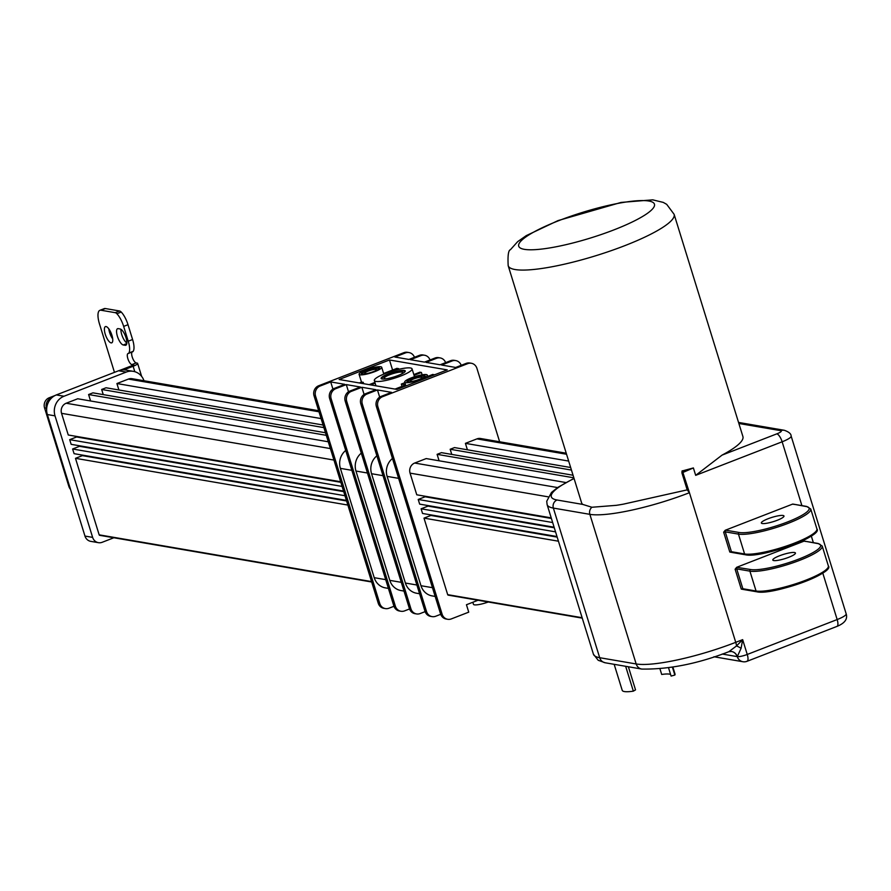 <?xml version="1.0" encoding="UTF-8"?>
<svg xmlns="http://www.w3.org/2000/svg" width="891" height="891" viewBox="0 0 891 891"><rect width="100%" height="100%" fill="white"/><g stroke="black" fill="none" stroke-linecap="round" stroke-linejoin="round"><path stroke-width="1.34" d="M105.361 308.542A15.793 5.402 -111.2 0 0 104.225 308.631L99.87 310.324A15.793 5.402 68.8 0 1 100.995 310.235L115.217 312.674A7.896 2.706 68.8 0 1 116.877 313.743L121.232 312.05A7.896 2.706 -111.2 0 0 119.572 310.981L105.361 308.542L100.995 310.235M121.232 312.05A14.568 4.99 68.8 0 1 128.003 324.703L123.649 326.396A14.568 4.99 -111.2 0 0 116.877 313.743M128.516 353.359L132.492 351.811A7.896 2.706 -111.2 0 0 132.692 351.767A7.896 2.706 -111.2 0 0 133.204 351.321A14.568 4.99 68.8 0 0 132.592 339.516L128.003 324.703M132.158 351.967A5.925 2.027 -111.2 0 0 132.514 357.859A5.925 2.027 -111.2 0 0 136.212 362.927L137.002 363.06A7.896 1.492 162.8 0 1 137.626 363.417A7.896 1.492 162.8 0 1 133.127 366.268L134.808 371.692M108.802 328.846A8.698 2.974 -111.2 0 0 112.712 338.903M120.909 329.291A8.698 2.974 -111.2 0 0 126.845 342.968M111.108 342.879A8.698 2.974 68.8 0 1 105.506 334.971A8.698 2.974 68.8 0 1 105.428 326.607A8.698 2.974 68.8 0 1 111.353 333.646A8.698 2.974 68.8 0 1 111.731 342.835A8.698 2.974 68.8 0 1 111.108 342.879M123.27 344.973A8.698 2.974 68.8 0 1 117.668 337.054A8.698 2.974 68.8 0 1 117.59 328.69A8.698 2.974 68.8 0 1 118.213 328.645L120.129 328.968A8.698 2.974 68.8 0 1 125.742 336.887A8.698 2.974 68.8 0 1 125.809 345.251A8.698 2.974 68.8 0 1 125.186 345.296L123.27 344.973L126.778 343.614M119.951 370.311L133.773 364.954L131.857 364.619A5.925 2.027 68.8 0 1 128.048 359.24A5.925 2.027 68.8 0 1 127.992 353.549A5.925 2.027 68.8 0 1 128.137 353.504A7.896 2.706 68.8 0 0 128.337 353.449L132.692 351.767M133.204 351.321L128.85 353.014A7.896 2.706 68.8 0 1 128.337 353.449M128.85 353.014A14.568 4.99 -111.2 0 0 128.237 341.208L123.649 326.396M114.471 372.36L99.502 324.001A15.793 5.402 68.8 0 1 99.87 310.324M143.997 380.747A15.359 14.133 99.7 0 0 133.316 371.347A15.359 14.133 99.7 0 0 126.255 372.07L64.007 396.239A15.359 14.133 99.7 0 0 55.019 415.863L92.631 537.384A8.208 7.551 99.7 0 0 98.433 542.675L90.771 541.36A8.208 7.551 -80.3 0 1 84.968 536.07L47.357 414.549A15.359 14.133 -80.3 0 1 46.655 408.835L46.466 408.212A7.896 7.273 -80.3 0 1 51.088 398.11L49.172 397.787L55.03 395.515M51.088 398.11L51.678 397.887A15.359 14.133 -80.3 0 1 56.345 394.925L118.592 370.756A15.359 14.133 -80.3 0 1 123.905 369.854L133.127 366.268M69.665 486.62L68.885 486.486A7.896 7.273 99.7 0 0 70.523 489.382M68.885 486.486L44.55 407.878L46.466 408.212M49.172 397.787A7.896 7.273 99.7 0 0 44.55 407.878M46.655 408.835A15.359 14.133 -80.3 0 1 51.678 397.887M123.905 369.854A15.359 14.133 -80.3 0 1 125.653 370.032L133.316 371.347M98.433 542.675A8.208 7.551 99.7 0 0 102.198 542.285L113.87 537.752M323.088 425.018L106.051 387.774L101.652 389.467L103.256 394.613M132.068 378.697A7.896 7.273 99.7 0 0 132.057 378.697A7.896 7.273 99.7 0 0 128.427 379.076L116.91 383.542L118.904 389.98M82.217 455.067L82.395 455.635L75.479 458.319L99.168 534.845A0.746 0.691 99.7 0 0 99.714 535.324L99.692 535.324M79.332 445.734L79.511 446.313L72.594 448.997L74.098 453.675L346.421 500.397M76.437 436.401L76.615 436.98L69.698 439.664L71.146 444.331L343.536 491.064M328.267 441.769L77.729 398.767L66.179 403.233A7.896 7.273 99.7 0 0 61.546 413.324L68.262 434.997L340.64 481.741M325.482 432.748L92.942 392.842L88.588 394.535L90.581 400.972M101.652 389.467L323.879 427.602M116.91 383.542L321.094 418.581M347.869 505.063L75.479 458.319M82.395 455.635L346.599 500.976M72.628 448.997L344.973 495.73M79.511 446.313L343.714 491.643M69.732 439.664L342.088 486.408M76.615 436.98L340.819 482.309M88.588 394.535L326.273 435.32M409.002 352.569L407.488 352.313A7.896 7.273 99.7 0 0 403.857 352.68L405.372 352.947A7.896 7.273 -80.3 0 1 409.002 352.569A7.896 7.273 -80.3 0 1 414.46 357.291M379.766 603.497L378.252 603.229A7.896 7.273 99.7 0 0 383.832 608.33L385.358 608.586A7.896 7.273 -80.3 0 1 379.766 603.497L315.57 396.094A7.896 7.273 -80.3 0 1 320.192 386.003L330.706 381.927L344.772 384.344L334.259 388.42A7.896 7.273 99.7 0 0 329.637 398.511L393.833 605.902A7.896 7.273 99.7 0 0 399.413 611.003L400.939 611.259A7.896 7.273 -80.3 0 1 395.359 606.17L331.151 398.778A7.896 7.273 -80.3 0 1 335.784 388.676L346.287 384.6L360.354 387.017L349.84 391.093A7.896 7.273 99.7 0 0 345.218 401.184L409.415 608.575A7.896 7.273 99.7 0 0 414.994 613.676L416.52 613.932A7.896 7.273 -80.3 0 1 410.94 608.843L346.744 401.451A7.896 7.273 -80.3 0 1 351.366 391.361L361.88 387.273L375.935 389.69L365.421 393.766A7.896 7.273 99.7 0 0 360.799 403.857L425.007 611.248A7.896 7.273 99.7 0 0 430.587 616.349L432.102 616.617A7.896 7.273 -80.3 0 1 426.522 611.516L362.325 404.124A7.896 7.273 -80.3 0 1 366.947 394.034L377.461 389.946L391.517 392.363L381.014 396.439A7.896 7.273 99.7 0 0 376.381 406.53L440.588 613.932A7.896 7.273 99.7 0 0 446.168 619.022L447.683 619.29A7.896 7.273 -80.3 0 1 442.103 614.189L440.588 613.932M378.252 603.229L314.055 395.838L315.57 396.094M320.192 386.003L318.677 385.747A7.896 7.273 99.7 0 0 314.055 395.838M318.677 385.747L403.857 352.68M447.683 619.29A7.896 7.273 -80.3 0 0 451.314 618.911L468.744 612.15L466.45 604.744L478.022 600.244M440.711 614.3L435.732 616.238A7.896 7.273 -80.3 0 1 432.102 616.617M425.13 611.627L420.151 613.565A7.896 7.273 -80.3 0 1 416.52 613.932M409.548 608.954L404.57 610.892A7.896 7.273 -80.3 0 1 400.939 611.259M393.967 606.281L388.977 608.219A7.896 7.273 -80.3 0 1 385.358 608.586M376.381 406.53L377.907 406.797A7.896 7.273 -80.3 0 1 382.529 396.707L467.708 363.639A7.896 7.273 -80.3 0 1 471.339 363.261L469.813 363.005A7.896 7.273 99.7 0 0 466.182 363.383L455.68 367.46L441.613 365.043L452.127 360.966A7.896 7.273 -80.3 0 1 455.758 360.588A7.896 7.273 -80.3 0 1 461.204 365.31M455.758 360.588L454.232 360.332A7.896 7.273 99.7 0 0 450.601 360.71L440.098 364.787L426.032 362.37L436.545 358.293A7.896 7.273 -80.3 0 1 440.165 357.915A7.896 7.273 -80.3 0 1 445.623 362.637M440.165 357.915L438.65 357.659A7.896 7.273 99.7 0 0 435.02 358.037L424.506 362.114L410.45 359.697L420.953 355.62A7.896 7.273 -80.3 0 1 424.584 355.242A7.896 7.273 -80.3 0 1 430.041 359.964M424.584 355.242L423.069 354.986A7.896 7.273 99.7 0 0 419.438 355.353L408.924 359.441L394.869 357.024L405.372 352.947M447.237 369.888L396.918 389.412L339.148 379.499L389.467 359.975L447.237 369.888M570.663 467.508L454.521 447.583L450.167 449.264L451.759 454.421M566.231 453.207L480.561 438.506A7.896 7.273 99.7 0 0 476.941 438.884L465.414 443.35L467.407 449.788M430.732 514.864L430.91 515.443L423.993 518.128L447.683 594.653A0.746 0.691 99.7 0 0 448.552 595.099M427.836 505.531L428.014 506.11L421.098 508.794L422.546 513.461L557.009 536.538M424.951 496.209L425.13 496.777L418.213 499.461L419.661 504.128L554.113 527.205M565.863 482.532L426.21 458.575L414.683 463.042A7.896 7.273 99.7 0 0 410.06 473.132L416.765 494.806L551.228 517.871M573.058 475.237L441.457 452.65L437.102 454.343L439.096 460.781M471.339 363.261A7.896 7.273 -80.3 0 1 476.919 368.362L499.639 441.78M377.907 406.797L442.103 614.189M435.164 596.424L432.135 595.901A15.793 14.534 -80.3 0 1 420.975 585.71L387.128 476.384A15.793 14.534 -80.3 0 1 392.463 458.475M379.677 397.13L377.461 389.946M419.583 593.751L416.554 593.228A15.793 14.534 -80.3 0 1 405.394 583.037L371.547 473.711A15.793 14.534 -80.3 0 1 376.882 455.802M364.096 394.446L361.88 387.273M404.002 591.078L400.972 590.555A15.793 14.534 -80.3 0 1 389.801 580.364L355.966 471.038A15.793 14.534 -80.3 0 1 361.3 453.129M348.515 391.773L346.287 384.6M388.42 588.394L385.391 587.882A15.793 14.534 -80.3 0 1 374.22 577.68L340.384 468.365A15.793 14.534 -80.3 0 1 345.708 450.456M332.933 389.1L330.706 381.927M389.467 359.975L392.586 370.032M383.631 373.507L397.085 368.295L398.834 369.297M413.814 374.565L419.884 372.204L421.41 372.46L422.134 374.821M427.713 376.403L432.803 374.42L434.385 374.877M450.167 449.264L571.454 470.08M465.414 443.35L568.67 461.07M558.445 541.205L423.993 518.128M430.91 515.443L557.187 537.117M555.561 531.871L421.098 508.794M428.014 506.11L554.291 527.784M552.665 522.538L418.213 499.461M425.13 496.777L551.406 518.451M437.102 454.343L573.849 477.81M488.257 602.004A11.839 2.239 162.8 0 1 473.466 604.321L472.831 602.26M396.54 389.356L405.806 385.747M404.882 382.74L404.781 382.729A19.736 3.731 -17.2 0 1 401.318 384.066L405.516 384.789M405.572 384.99L395.014 389.089M427.947 377.16L434.329 374.677M370.689 384.912L375.156 383.186M374.922 382.428L369.175 384.656M360.81 383.219L363.205 382.284L363.651 383.709M363.205 382.284A11.839 2.239 -17.2 0 1 361.69 382.027L359.285 382.963M391.361 371.358L398.6 368.551M414.048 375.323L421.41 372.46M411.442 377.829A11.839 2.239 -17.2 0 0 404.681 382.105A11.839 2.239 -17.2 0 0 418.77 380.045A11.839 2.239 -17.2 0 0 427.312 375.1A11.839 2.239 -17.2 0 0 411.442 377.829M401.318 384.066L402.03 386.371M385.591 373.385A19.736 3.731 -17.2 0 0 374.331 380.535A19.736 3.731 -17.2 0 0 399.023 376.659A19.736 3.731 -17.2 0 0 412.054 368.852A19.736 3.731 -17.2 0 0 385.591 373.385M365.822 369.999A11.839 2.239 -17.2 0 0 359.073 374.287A11.839 2.239 -17.2 0 0 373.151 372.226A11.839 2.239 -17.2 0 0 381.704 367.281A11.839 2.239 -17.2 0 0 365.822 369.999M412.344 377.984A9.478 1.793 162.8 0 1 425.052 375.802A9.478 1.793 162.8 0 1 416.531 380.312A9.478 1.793 162.8 0 1 406.942 381.404A9.478 1.793 162.8 0 1 412.344 377.984M388.331 373.864A12.63 2.383 162.8 0 1 405.26 370.957A12.63 2.383 162.8 0 1 393.9 376.971A12.63 2.383 162.8 0 1 381.125 378.43A12.63 2.383 162.8 0 1 388.331 373.864M366.736 370.155A9.478 1.793 162.8 0 1 379.443 367.983A9.478 1.793 162.8 0 1 370.912 372.494A9.478 1.793 162.8 0 1 361.334 373.585A9.478 1.793 162.8 0 1 366.736 370.155M582.759 504.417L557.075 500.007A6.315 5.814 -80.3 0 0 553.367 508.082L599.688 657.703A78.954 14.913 162.8 0 1 593.428 654.206L547.107 504.584A78.954 14.913 -17.2 0 0 553.367 508.082L589.864 514.341A6.315 5.814 -80.3 0 1 591.891 507.257L582.759 504.417A86.85 16.406 162.8 0 1 581.556 502.702L508.182 265.685A86.85 16.406 -17.2 0 0 624.602 245.738A86.85 16.406 -17.2 0 0 674.119 214.319L742.905 436.523A86.85 16.406 162.8 0 1 722.044 455.123L695.682 475.349L782.142 441.791A15.793 2.985 -17.2 0 0 791.141 436.078C791.163 433.828 788.88 431.89 784.314 430.286A7.896 7.273 99.7 0 0 780.683 430.654A7.896 1.492 162.8 0 1 776.807 433.861L722.044 455.123M746.502 661.345A7.896 2.706 -111.2 0 0 747.07 661.3A7.896 2.706 -111.2 0 0 747.248 654.462A7.896 1.492 162.8 0 1 737.291 656.622A7.896 7.273 99.7 0 0 742.871 661.723A7.896 7.896 0 0 0 747.07 661.3L836.983 626.395A7.896 2.706 68.8 0 0 837.161 619.557L747.248 654.462L742.66 639.649L736.489 645.964L728.827 651.7C697.909 663.728 668.885 669.509 641.754 669.063A7.896 7.273 99.7 0 1 636.174 663.962L599.688 657.703A7.896 7.273 99.7 0 0 605.267 662.793L598.206 660.287L593.428 654.206M424.962 376.214A9.478 1.793 -17.2 0 0 412.566 378.675A9.478 1.793 -17.2 0 0 407.243 381.704M405.227 371.347A12.63 2.383 -17.2 0 0 388.543 374.554A12.63 2.383 -17.2 0 0 381.37 378.731M379.354 368.384A9.478 1.793 -17.2 0 0 366.958 370.856A9.478 1.793 -17.2 0 0 361.635 373.875M695.682 475.349L693.387 467.942L682.027 471.027L681.916 472.876L687.184 489.872L623.388 504.15A86.85 16.406 162.8 0 1 616.282 505.331L591.891 507.257M617.73 664.931L614.924 664.452M732.09 552.487L732.313 552.52A1.259 1.158 -80.3 0 1 731.4 551.696L729.807 552.041L732.146 552.476M729.807 552.041L723.659 532.194L725.207 530.268L792.756 504.05L795.039 504.484M744.33 589.486A1.259 1.158 -80.3 0 1 743.751 589.552L741.267 589.085L735.12 569.226L736.668 567.3L804.217 541.082L806.5 541.528M682.339 470.771L689.434 492.712L687.184 489.872M722.211 654.039L737.124 656.6A7.896 7.273 99.7 0 0 731.556 651.499A7.896 7.273 99.7 0 0 731.377 651.477M420.329 378.953A6.192 1.169 -17.2 0 0 422.122 377.472A6.192 1.169 -17.2 0 0 413.825 378.898A6.192 1.169 -17.2 0 0 410.305 381.136A6.192 1.169 -17.2 0 0 412.622 381.348M400.638 374.443A9.701 1.827 -17.2 0 0 402.676 372.527A9.701 1.827 -17.2 0 0 389.679 374.755A9.701 1.827 -17.2 0 0 384.144 378.263A9.701 1.827 -17.2 0 0 386.906 378.697M374.721 371.135A6.192 1.169 -17.2 0 0 376.514 369.654A6.192 1.169 -17.2 0 0 368.217 371.068A6.192 1.169 -17.2 0 0 364.686 373.307A6.192 1.169 -17.2 0 0 367.003 373.518M681.916 472.876L693.387 467.942L682.784 471.707L682.027 471.027M668.551 667.849L671.101 676.069L674.843 675.055L672.415 667.203M672.883 667.114L675.01 673.997A27.632 5.223 162.8 0 1 674.843 675.055M660.008 668.996L661.701 674.465A23.689 4.477 -17.2 0 1 670.611 674.498M625.649 666.29L633.345 691.16A27.632 5.223 162.8 0 1 622.219 690.347L614.166 664.318M628.378 666.758L635.528 689.879L633.345 691.16M777.219 520.288A11.839 2.239 162.8 0 1 761.348 523.006A11.839 2.239 162.8 0 1 772.007 517.37A11.839 2.239 162.8 0 1 783.98 516A11.839 2.239 162.8 0 1 777.219 520.288M788.691 557.321A11.839 2.239 -17.2 0 0 795.44 553.033A11.839 2.239 -17.2 0 0 783.467 554.402A11.839 2.239 -17.2 0 0 772.809 560.038A11.839 2.239 -17.2 0 0 788.691 557.321M729.25 651.533A7.896 7.306 96.1 0 1 731.199 651.455A7.896 7.306 96.1 0 1 737.291 656.622L741.089 648.325L742.66 639.649L735.743 642.333A78.954 14.913 162.8 0 1 636.174 663.962L589.864 514.341A78.954 14.913 -17.2 0 0 614.556 513.316A78.954 14.913 -17.2 0 0 689.434 492.712L735.743 642.333A7.896 2.706 -111.2 0 1 736.489 645.964A7.896 1.96 -146.9 0 1 741.089 648.325M119.572 310.981L115.217 312.674M132.592 339.516L128.237 341.208M131.857 364.619L136.212 362.927M125.186 345.296L126.299 344.862M56.345 394.925L64.007 396.239M47.357 414.549L55.019 415.863M126.255 372.07L118.592 370.756M84.968 536.07L92.631 537.384M128.427 379.076L318.989 411.776M99.202 534.845L371.547 581.589M61.546 413.324L333.936 460.068M330.372 448.574L66.179 403.233M466.182 363.383L467.708 363.639M450.601 360.71L452.127 360.966M435.02 358.037L436.545 358.293M419.438 355.353L420.953 355.62M335.784 388.676L334.259 388.42M351.366 391.361L349.84 391.093M366.947 394.034L365.421 393.766M382.529 396.707L381.014 396.439M426.522 611.516L425.007 611.248M410.94 608.843L409.415 608.575M395.359 606.17L393.833 605.902M329.637 398.511L331.151 398.778M345.218 401.184L346.744 401.451M360.799 403.857L362.325 404.124M476.941 438.884L566.565 454.254M582.135 617.719L447.683 594.653M410.06 473.132L548.088 496.822M557.577 487.566L414.683 463.042M387.128 476.384L398.622 478.356M432.458 587.681L420.975 585.71M371.547 473.711L383.03 475.683M416.877 585.008L405.394 583.037M355.966 471.038L367.448 473.01M401.295 582.335L389.801 580.364M340.384 468.365L351.867 470.325M385.714 579.651L374.22 577.68M738.873 423.481L780.683 430.654M557.075 500.007A72.639 13.721 162.8 0 1 574.082 478.545M776.807 433.861A7.896 2.706 -111.2 0 1 782.142 441.791L801.9 505.62M811.322 536.081L813.36 542.652M822.794 573.113L837.161 619.557A15.793 2.985 162.8 0 0 846.172 613.843L791.141 436.078M559.203 220.489A71.057 13.421 162.8 0 1 654.161 206.612A71.057 13.421 162.8 0 1 546.339 248.455A71.057 13.421 162.8 0 1 559.203 220.489M623.388 504.15A72.639 13.721 162.8 0 1 616.282 505.331M732.87 552.453A1.259 1.158 -80.3 0 1 732.291 552.52L745.489 554.781A1.259 1.158 -80.3 0 1 744.586 553.968A39.482 7.451 162.8 0 0 788.023 545.481A39.482 7.451 162.8 0 0 816.891 528.864C823.652 535.97 760.747 558.523 745.489 554.781A1.259 1.158 -80.3 0 0 746.068 554.725A38.213 7.217 -17.2 0 0 786.14 547.185A38.213 7.217 -17.2 0 0 816.067 531.248M731.4 551.696L725.252 531.849L738.45 534.11L744.586 553.968L731.4 551.696M723.659 532.194L725.252 531.849A1.259 1.158 99.7 0 1 725.987 530.234L725.207 530.268M792.756 504.05L806.143 506.511A38.213 7.217 162.8 0 1 787.377 522.026A38.213 7.217 162.8 0 1 739.185 532.495L725.987 530.234M792.945 504.25A1.259 1.158 -80.3 0 1 794.048 504.44M804.217 541.082L817.604 543.543A38.213 7.217 162.8 0 1 798.848 559.069A38.213 7.217 162.8 0 1 750.656 569.538L736.668 567.3M804.406 541.283A1.259 1.158 -80.3 0 1 805.52 541.472M741.267 589.085L742.86 588.739L736.712 568.881L749.91 571.153L756.058 591L742.86 588.739A1.259 1.158 -80.3 0 0 743.751 589.552L756.949 591.813A1.259 1.158 -80.3 0 1 756.058 591A39.482 7.451 162.8 0 0 799.483 582.514A39.482 7.451 162.8 0 0 828.352 565.896C835.112 573.002 772.219 595.556 756.949 591.813A1.259 1.158 -80.3 0 0 757.528 591.758A38.213 7.217 -17.2 0 0 797.601 584.218A38.213 7.217 -17.2 0 0 827.527 568.28M735.12 569.226L736.712 568.881A1.259 1.158 99.7 0 1 737.458 567.266M739.185 532.495A1.259 1.158 99.7 0 0 738.45 534.11A39.482 7.451 -17.2 0 0 781.875 525.634A39.482 7.451 -17.2 0 0 810.743 509.017L806.723 506.456A1.259 1.158 -80.3 0 0 806.143 506.511M750.656 569.538A1.259 1.158 99.7 0 0 749.91 571.153A39.482 7.451 -17.2 0 0 793.335 562.667A39.482 7.451 -17.2 0 0 822.204 546.049L818.183 543.488A1.259 1.158 -80.3 0 0 817.604 543.543M141.658 376.414L137.626 363.417M318.655 410.718L132.057 378.697M99.759 535.335L371.681 582.001M582.257 618.131L448.206 595.132M404.681 382.105L405.873 385.937M427.312 375.1L428.003 377.35M374.331 380.535L375.969 385.825M412.054 368.852L414.493 376.737M359.073 374.287L361.49 382.105M381.704 367.281L383.809 374.097M574.027 478.367L557.744 487.444L551.484 492.456L546.74 501.232L547.107 504.584M738.55 422.434L784.314 430.286M846.172 613.843C847.82 619.056 844.757 623.243 836.983 626.395M713.936 656.756L742.871 661.723M605.267 662.793L615.18 664.497M617.251 664.853L641.754 669.063M731.433 651.477L728.827 651.7M508.182 265.685C507.647 255.539 508.393 250.215 510.42 249.714L517.671 241.639L526.247 235.636L558.078 220.578L621.094 202.424L652.713 199.84L663.26 202.402L666.702 204.34L674.119 214.319M793.525 504.183L806.723 506.456M804.985 541.216L818.183 543.488M816.891 528.864L810.743 509.017M828.352 565.896L822.204 546.049"/></g></svg>
